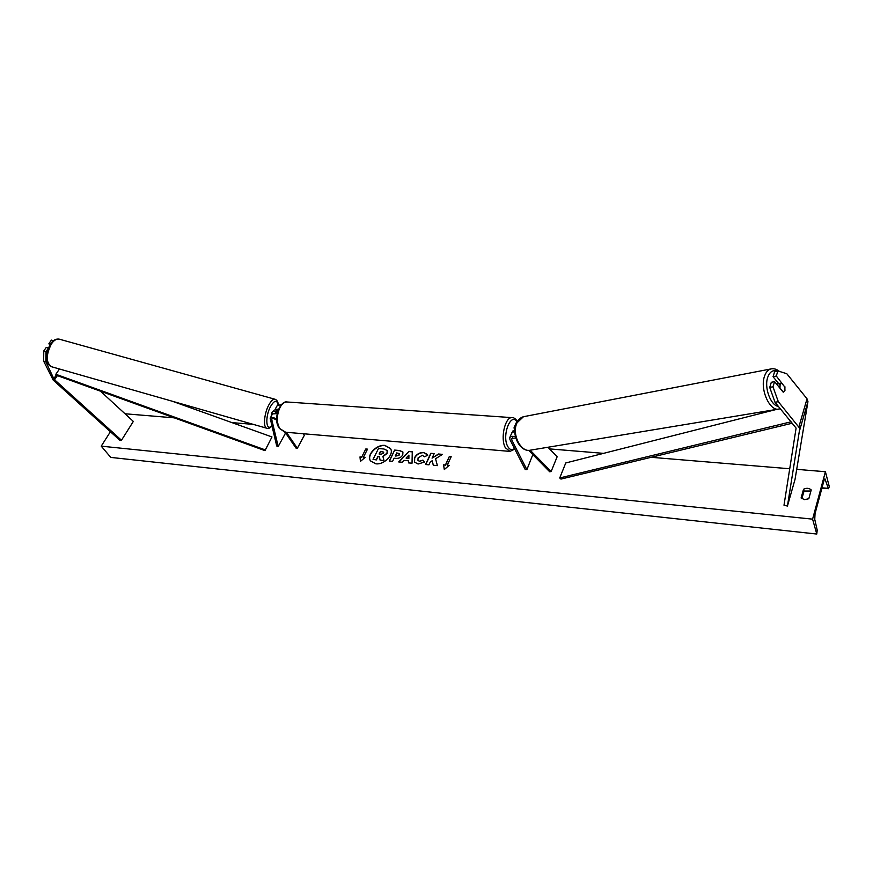 <?xml version="1.0" encoding="UTF-8"?>
<svg xmlns="http://www.w3.org/2000/svg" width="873" height="873" viewBox="0 0 873 873"><rect width="100%" height="100%" fill="white"/><g stroke="black" fill="none" stroke-linecap="round" stroke-linejoin="round"><path stroke-width="1.31" d="M45.974 351.623L45.833 361.782L43.65 361.095L43.781 350.946L45.974 351.623L48.168 348.502M45.833 361.782L54.115 379.34L121.478 440.254L133.34 421.419L100.493 391.202M43.781 350.946L46.258 347.421L48.342 348.065M43.65 361.095L53.188 380.093L120.092 440.483L121.478 440.254M53.428 340.721L51.387 340.099L48.932 343.591L49.696 345.272M50.448 344.06L48.932 343.591M784.849 386.543L784.947 390.493L783.157 392.13L774.58 381.621L772.976 386.772L769.724 387.437L775.028 402.289L796.1 428.108L783.998 505.216L787.435 506.056L795.052 479.299L807.951 401.635L807.023 398.808L786.802 373.72L777.887 370.927L776.304 376.034L784.489 386.619M769.724 387.437L771.317 382.287L774.58 381.621M777.887 370.927L774.646 371.614L773.052 376.71L779.633 384.786M775.028 402.289L778.301 401.667L799.799 428.348L787.435 506.056M773.052 376.71L776.304 376.034M778.301 401.667L772.976 386.772M547.971 447.26L557.16 456.721L551.125 471.54L530.184 450.217M515.79 438.05L511.545 438.366L511.633 439.686L526.888 469.652L525.219 469.499L509.919 439.556L509.788 437.569C510.716 436.238 512.615 435.987 515.463 436.816M511.894 432.724L514.797 431.262M528.623 450.337L549.706 471.78L551.125 471.54M516.118 422.99L517.056 421.965M526.888 469.652L532.825 454.604M515.998 438.715L515.474 437.919M511.021 434.743L512.997 430.858L514.797 431.033L514.033 427.792L516.216 422.794M515.256 426.799L514.033 427.792M276.686 419.204C273.653 417.359 271.481 417.01 270.15 418.178L276.719 445.994L278.203 446.463L285.231 433.663L284.871 432.157M278.52 409.121L274.973 409.568L275.006 411.489M277.112 413.616L272.551 413.9M276.763 420.36C274.58 418.625 272.867 418.189 271.623 419.04L278.203 446.463M276.916 413.54L276.446 410.43L278.16 409.994M281.324 404.81L277.352 405.334M285.024 432.179L296.034 448.122L297.366 448.253L304.35 435.311L303.28 433.739M297.366 448.253L286.366 432.288M274.94 411.467L273.445 410.943L272.06 412.242L271.11 416.465M274.668 411.281L276.239 411.827L275.148 413.071M276.239 411.827L276.632 413.442M390.471 448.536L385.058 445.634C376.656 444.51 366.529 455.182 370.556 460.977M384.928 445.416C376.459 444.281 366.278 455.117 370.479 460.879L375.816 463.803C384.273 465.025 394.52 454.167 390.406 448.427L384.928 445.416M812.588 519.151L825.411 471.726L829.35 486.861L828.335 488.389L824.952 478.83L823.992 480.477L815.044 513.662L814.76 519.413L817.204 530.107L816.779 534.036L812.588 519.151L101.224 446.158L110.413 431.753M825.411 471.726L796.7 469.347M789.781 468.768L651.127 457.299M603.549 453.36L549.564 448.897M253.356 424.387L231.978 422.619M174.251 417.851L125.025 413.769M424.66 462.003L418.069 464.021L414.479 462.046L414.588 457.638C416.574 454.135 419.618 452.41 423.711 452.454L427.77 455.237L424.376 456.797L422.346 455.259L418.058 457.921L417.938 460.333L419.52 461.206L422.903 460.104L424.66 462.003M402.769 454.833L402.759 454.866C401.253 457.463 398.906 458.631 395.731 458.358L394.105 458.205L392.566 461.359L389.282 461.042L394.651 450.075L399.714 450.533L402.911 452.028L402.769 454.833M435.551 458.762L442.458 454.364L438.41 454.004L432.07 458.15L434.187 453.622L430.804 453.316L425.544 464.501L428.938 464.829L430.302 461.915L432.146 460.769L433.281 465.244L437.395 465.636L435.551 458.762M801.098 497.992L803.531 489.251C806.554 487.789 809.118 488.029 811.224 489.949L808.813 498.723L804.59 499.651L801.098 497.992M361.706 457.081L359.982 456.917L360.429 461.402L365.154 457.408L363.419 457.245L367.5 449.137L365.787 448.984L361.706 457.081L365.787 448.984M449.148 465.364L444.302 469.532L443.539 464.829L445.405 465.014L449.311 456.535L451.177 456.71L447.271 465.189L449.148 465.364M408.553 460.813L403.904 460.377L402.115 462.264L398.699 461.937L409.088 451.363L412.263 451.647L412.034 463.214L408.477 462.876L408.553 460.813L408.619 462.886M801.883 498.712L804.033 491.019L810.93 491.019M816.779 534.036L110.784 457.408L101.224 446.158M804.033 491.019L803.531 489.251M387.197 450.501L387.11 453.414L383.04 456.546L383.956 460.638L380.061 460.071L379.351 456.524L377.933 456.393L376.285 459.711L373.055 459.405L378.478 448.515L383.978 449.006L387.208 450.523L386.979 453.196L382.909 456.328L383.825 460.431M380.061 460.071L383.956 460.638M379.395 456.732L378.064 456.612L376.416 459.918L373.055 459.405M365.918 449.202L367.413 449.333M364.936 457.594L363.419 457.245M361.837 457.299L359.982 456.917M360.123 457.136L360.538 461.315M444.379 469.467L443.539 464.829M443.659 465.058L445.405 465.014M445.536 465.233L449.311 456.535M451.079 456.906L449.431 456.754M448.929 465.549L447.271 465.189M433.357 465.244L432.146 460.769M434.099 453.829L430.804 453.316M430.935 453.545L425.762 464.523M442.175 454.549L438.541 454.222L432.07 458.15M389.511 461.064L394.651 450.075M394.792 450.293L399.845 450.752L402.977 452.138M395.262 455.815L396.822 455.957L399.408 454.68L399.474 453.622L396.68 452.923L395.404 456.033L399.528 454.92L399.528 453.731M414.544 462.155L414.719 457.856C416.705 454.353 419.738 452.629 423.841 452.672L427.464 454.484M418.003 460.431L419.651 461.424L422.903 460.104M423.034 460.322L424.616 462.035M399.016 461.97L409.088 451.363M409.219 451.581L412.263 451.854M406.076 458.096L408.87 458.565L408.913 455.106L406.076 458.096L408.739 458.347L408.913 455.106M383.618 453.087L383.694 452.105L380.41 451.406L379.111 454.025L381.239 454.222L383.618 453.087M383.749 452.225L380.41 451.406M380.541 451.625L379.34 454.036M778.105 383.716L781.608 383.072L780.102 384.698L779.96 387.994L783.343 392.141M783.43 392.13L784.849 390.515M781.608 383.072L784.98 387.23M53.744 378.773L56.199 375.194L264.999 450.643L271.972 436.947L264.999 450.643M172.221 401.209L271.972 436.947M56.199 375.194L55.861 374.266L59.473 368.995M55.861 374.266L264.868 449.759M792.28 423.209L560.968 479.081L559.735 477.957L565.759 462.963L776.632 409.393M791.113 421.79L559.735 477.957M54.541 379.777L57.378 375.619M798.926 426.733L807.023 398.808M799.875 429.538L807.951 401.635M511.633 439.686L512.506 437.668M271.525 419.804L272.169 418.658M276.348 411.205L276.992 410.048M285.002 432.179L279.469 428.468C272.267 419.509 280.255 399.921 287.315 402.006C279.109 401.253 273.871 420.666 280.157 428.818L285.646 432.233L509.952 451.396L505.347 447.718C500.142 438.748 504.998 416.934 511.96 417.632L512.538 417.676M517.1 421.888C510.891 411.674 501.571 435.562 507.693 446.365C509.625 449.802 511.894 450.512 514.492 448.504M51.18 366.627C43.214 361.979 46.509 351.459 50.416 344.104C52.795 340.372 55.676 338.713 59.069 339.106C56.494 338.669 53.919 340.306 51.354 344.006C45.865 355.115 45.92 362.688 51.518 366.725L266.963 428.283C262.948 427.956 264.05 413.551 268.819 404.952C271.034 400.925 273.074 399.016 274.93 399.234L275.191 399.299M278.105 404.646C276.806 399.692 274.308 400.271 270.608 406.382C264.999 416.454 265.927 432.015 271.656 425.893M825.509 479.517L824.385 479.419M828.335 488.389L822.017 487.821M778.443 406.425C770.553 405.552 763.908 387.23 767.825 377.027C769.866 371.702 772.965 369.726 777.134 371.09M771.797 368.766L770.652 368.995C767.989 369.836 765.97 372.149 764.617 375.947C759.477 389.063 769.997 412.34 779.403 408.935L530.795 450.097C521.05 453.24 511.294 434.001 517.045 422.772L523.484 416.705L770.652 368.995C773.729 368.275 776.654 369.083 779.447 371.418M509.788 437.569L511.982 432.517M272.638 413.737L270.15 418.178M274.973 409.568L277.45 405.159M287.315 402.006L511.96 417.632C513.619 417.359 515.43 418.614 517.405 421.386M514.797 449.093L509.952 451.396M266.963 428.283C268.578 428.708 270.172 428.021 271.732 426.22M59.069 339.106L274.93 399.234C276.872 399.878 277.996 401.656 278.323 404.57M821.93 488.116L828.564 488.705M530.795 450.097C520.068 453.011 510.825 434.328 516.456 423.132C518.038 419.76 520.373 417.61 523.484 416.705M776.523 384.011L781.477 383.105M780.298 408.673L779.403 408.935"/></g></svg>
